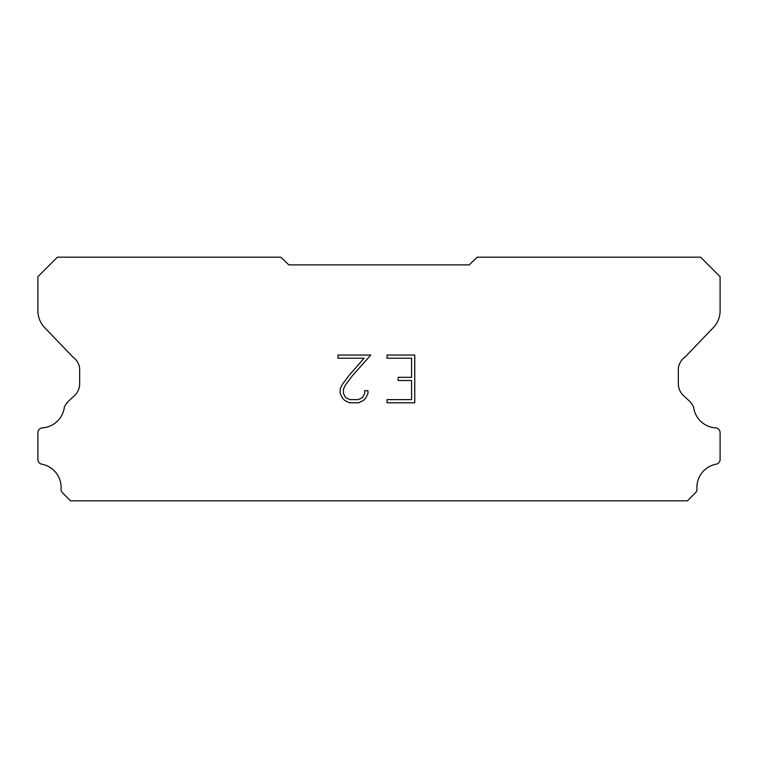 <?xml version="1.0" encoding="UTF-8"?>
<svg xmlns="http://www.w3.org/2000/svg" width="758" height="758" viewBox="0 0 758 758"><rect width="100%" height="100%" fill="white"/><g stroke="black" fill="none" stroke-linecap="round" stroke-linejoin="round"><path stroke-width="1.14" d="M411.575 399.618L411.575 380.516L398.206 380.516L398.206 377.332L411.575 377.332L411.575 358.231L387.044 358.231L387.044 355.047L414.759 355.047L414.759 402.801L387.044 402.801L387.044 399.618L411.575 399.618M367.943 390.692L367.943 393.563L365.669 398.225L363.309 400.537L358.648 402.801L349.476 402.801L344.843 400.499L342.483 398.168L340.181 393.506L340.181 388.788L342.483 384.211L349.23 375.229L364.058 358.231L337.973 358.231L337.973 355.047L370.804 355.047L352.214 375.94L345.591 384.761L343.44 389.119L343.44 393.307L345.525 397.514L349.751 399.618L358.401 399.618L362.599 397.505L364.712 393.307L364.712 390.692L367.943 390.692M288.807 264.883L469.193 264.883L477.218 257.18L700.6 257.18L720.1 276.679L720.1 310.297A24.36 24.36 0 0 1 713.306 327.664L685.166 356.942A16.24 16.24 0 0 0 678.344 368.521L678.344 383.738A16.24 16.24 0 0 0 683.1 395.231L688.842 400.546A21.186 21.186 0 0 1 693.617 407.046A23.716 23.716 0 0 0 715.95 427.891A4.87 4.87 0 0 1 720.1 432.714L720.1 459.898A4.87 4.87 0 0 1 716.68 464.076A23.716 23.716 0 0 0 696.924 488.758A4.87 4.87 0 0 1 695.503 492.785L687.468 500.82L70.532 500.82L62.497 492.785A4.87 4.87 0 0 1 61.076 488.758A23.716 23.716 0 0 0 41.32 464.076A4.87 4.87 0 0 1 37.9 459.898L37.9 432.714A4.87 4.87 0 0 1 42.05 427.891A23.716 23.716 0 0 0 64.383 407.046A21.186 21.186 0 0 1 69.158 400.546L74.9 395.231A16.24 16.24 0 0 0 79.656 383.738L79.656 368.521A16.24 16.24 0 0 0 72.834 356.942L44.694 327.664A24.36 24.36 0 0 1 37.9 310.297L37.9 276.679L57.4 257.18L280.782 257.18L288.807 264.883"/></g></svg>
